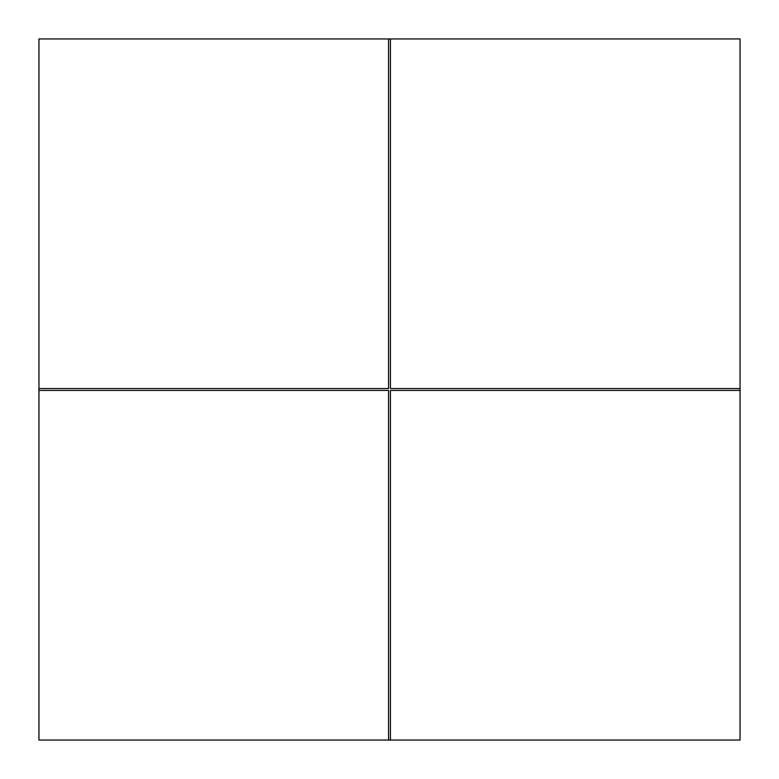 <?xml version="1.0" encoding="UTF-8"?>
<svg xmlns="http://www.w3.org/2000/svg" width="779" height="779" viewBox="0 0 779 779"><rect width="100%" height="100%" fill="white"/><g stroke="black" fill="none" stroke-linecap="round" stroke-linejoin="round"><path stroke-width="1.17" d="M38.95 390.435L38.95 740.05L388.565 740.05L388.565 390.435L38.95 390.435L38.95 388.565L388.565 388.565L388.565 38.95L390.435 38.95L390.435 388.565L740.05 388.565L740.05 390.435L390.435 390.435L390.435 740.05L740.05 740.05L740.05 390.435M388.565 740.05L390.435 740.05M388.565 38.95L38.95 38.95L38.95 388.565M740.05 388.565L740.05 38.95L390.435 38.95"/></g></svg>
